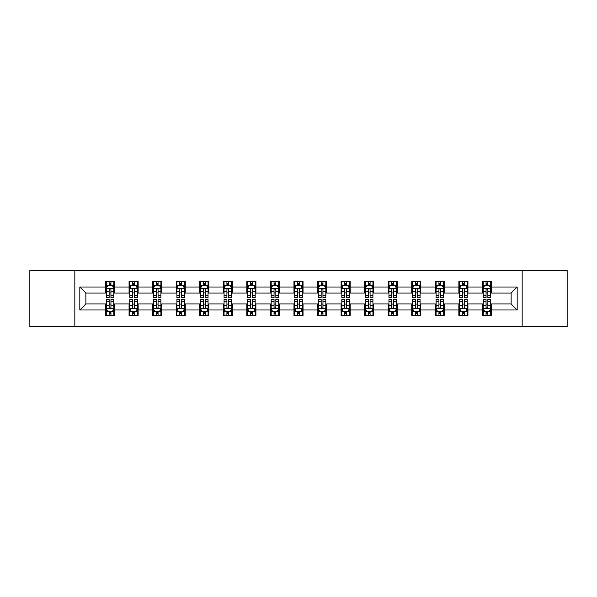 <?xml version="1.0" encoding="UTF-8"?>
<svg xmlns="http://www.w3.org/2000/svg" width="597" height="597" viewBox="0 0 597 597"><rect width="100%" height="100%" fill="white"/><g stroke="black" fill="none" stroke-linecap="round" stroke-linejoin="round"><path stroke-width="0.9" d="M522.151 326.44L567.15 326.44L567.15 270.56L522.151 270.56L522.151 326.44L74.849 326.44L74.849 270.56L29.85 270.56L29.85 326.44L74.849 326.44M522.151 270.56L74.849 270.56M491.495 287.023L491.495 281.508L482.436 281.508L482.436 287.023L467.936 287.023L467.936 281.508L458.877 281.508L458.877 287.023L444.377 287.023L444.377 281.508L435.317 281.508L435.317 287.023L420.818 287.023L420.818 281.508L411.758 281.508L411.758 287.023L397.259 287.023L397.259 281.508L388.199 281.508L388.199 287.023L373.707 287.023L373.707 281.508L364.64 281.508L364.64 287.023L350.148 287.023L350.148 281.508L341.088 281.508L341.088 287.023L326.589 287.023L326.589 281.508L317.529 281.508L317.529 287.023L303.03 287.023L303.03 281.508L293.97 281.508L293.97 287.023L279.471 287.023L279.471 281.508L270.411 281.508L270.411 287.023L255.912 287.023L255.912 281.508L246.852 281.508L246.852 287.023L232.36 287.023L232.36 281.508L223.293 281.508L223.293 287.023L208.801 287.023L208.801 281.508L199.741 281.508L199.741 287.023L185.242 287.023L185.242 281.508L176.182 281.508L176.182 287.023L161.683 287.023L161.683 281.508L152.623 281.508L152.623 287.023L138.123 287.023L138.123 281.508L129.064 281.508L129.064 287.023L114.564 287.023L114.564 281.508L105.505 281.508L105.505 287.023L79.834 287.023L79.834 309.977L85.878 303.933L105.505 303.933L105.505 315.492L114.564 315.492L114.564 303.933L129.064 303.933L129.064 315.492L138.123 315.492L138.123 303.933L152.623 303.933L152.623 315.492L161.683 315.492L161.683 303.933L176.182 303.933L176.182 315.492L185.242 315.492L185.242 303.933L199.741 303.933L199.741 315.492L208.801 315.492L208.801 303.933L223.293 303.933L223.293 315.492L232.36 315.492L232.36 303.933L246.852 303.933L246.852 315.492L255.912 315.492L255.912 303.933L270.411 303.933L270.411 315.492L279.471 315.492L279.471 303.933L293.97 303.933L293.97 315.492L303.03 315.492L303.03 303.933L317.529 303.933L317.529 315.492L326.589 315.492L326.589 303.933L341.088 303.933L341.088 315.492L350.148 315.492L350.148 303.933L364.64 303.933L364.64 315.492L373.707 315.492L373.707 303.933L388.199 303.933L388.199 315.492L397.259 315.492L397.259 303.933L411.758 303.933L411.758 315.492L420.818 315.492L420.818 303.933L435.317 303.933L435.317 315.492L444.377 315.492L444.377 303.933L458.877 303.933L458.877 315.492L467.936 315.492L467.936 303.933L482.436 303.933L482.436 315.492L491.495 315.492L491.495 303.933L511.122 303.933L511.122 293.067L491.495 293.067L491.495 287.023L517.166 287.023L517.166 309.977L491.495 309.977M482.436 309.977L467.936 309.977M458.877 309.977L444.377 309.977M435.317 309.977L420.818 309.977M411.758 309.977L397.259 309.977M388.199 309.977L373.707 309.977M364.64 309.977L350.148 309.977M341.088 309.977L326.589 309.977M317.529 309.977L303.03 309.977M293.97 309.977L279.471 309.977M270.411 309.977L255.912 309.977M246.852 309.977L232.36 309.977M223.293 309.977L208.801 309.977M199.741 309.977L185.242 309.977M176.182 309.977L161.683 309.977M152.623 309.977L138.123 309.977M129.064 309.977L114.564 309.977M105.505 309.977L79.834 309.977M482.436 287.023L482.436 293.067L467.936 293.067L467.936 287.023M458.877 287.023L458.877 293.067L444.377 293.067L444.377 287.023M435.317 287.023L435.317 293.067L420.818 293.067L420.818 287.023M411.758 287.023L411.758 293.067L397.259 293.067L397.259 287.023M388.199 287.023L388.199 293.067L373.707 293.067L373.707 287.023M364.64 287.023L364.64 293.067L350.148 293.067L350.148 287.023M341.088 287.023L341.088 293.067L326.589 293.067L326.589 287.023M317.529 287.023L317.529 293.067L303.03 293.067L303.03 287.023M293.97 287.023L293.97 293.067L279.471 293.067L279.471 287.023M270.411 287.023L270.411 293.067L255.912 293.067L255.912 287.023M246.852 287.023L246.852 293.067L232.36 293.067L232.36 287.023M223.293 287.023L223.293 293.067L208.801 293.067L208.801 287.023M199.741 287.023L199.741 293.067L185.242 293.067L185.242 287.023M176.182 287.023L176.182 293.067L161.683 293.067L161.683 287.023M152.623 287.023L152.623 293.067L138.123 293.067L138.123 287.023M129.064 287.023L129.064 293.067L114.564 293.067L114.564 287.023M105.505 287.023L105.505 293.067L85.878 293.067L79.834 287.023M85.878 293.067L85.878 303.933M517.166 309.977L511.122 303.933M511.122 293.067L517.166 287.023M105.505 285.284L106.259 285.284M109.132 285.284L110.945 285.284M113.811 285.284L114.564 285.284M105.505 292.911L106.259 292.911M109.132 292.911L110.945 292.911M113.811 292.911L114.564 292.911M105.505 304.089L106.259 304.089M109.132 304.089L110.945 304.089M113.811 304.089L114.564 304.089M105.505 311.716L106.259 311.716M109.132 311.716L110.945 311.716M113.811 311.716L114.564 311.716M129.064 304.089L129.818 304.089M132.691 304.089L134.504 304.089M137.37 304.089L138.123 304.089M129.064 311.716L129.818 311.716M132.691 311.716L134.504 311.716M137.37 311.716L138.123 311.716M129.064 285.284L129.818 285.284M132.691 285.284L134.504 285.284M137.37 285.284L138.123 285.284M129.064 292.911L129.818 292.911M132.691 292.911L134.504 292.911M137.37 292.911L138.123 292.911M152.623 304.089L153.377 304.089M156.25 304.089L158.056 304.089M160.929 304.089L161.683 304.089M152.623 311.716L153.377 311.716M156.25 311.716L158.056 311.716M160.929 311.716L161.683 311.716M152.623 285.284L153.377 285.284M156.25 285.284L158.056 285.284M160.929 285.284L161.683 285.284M152.623 292.911L153.377 292.911M156.25 292.911L158.056 292.911M160.929 292.911L161.683 292.911M176.182 304.089L176.936 304.089M179.801 304.089L181.615 304.089M184.488 304.089L185.242 304.089M176.182 311.716L176.936 311.716M179.801 311.716L181.615 311.716M184.488 311.716L185.242 311.716M176.182 285.284L176.936 285.284M179.801 285.284L181.615 285.284M184.488 285.284L185.242 285.284M176.182 292.911L176.936 292.911M179.801 292.911L181.615 292.911M184.488 292.911L185.242 292.911M199.741 304.089L200.495 304.089M203.361 304.089L205.174 304.089M208.047 304.089L208.801 304.089M199.741 311.716L200.495 311.716M203.361 311.716L205.174 311.716M208.047 311.716L208.801 311.716M199.741 285.284L200.495 285.284M203.361 285.284L205.174 285.284M208.047 285.284L208.801 285.284M199.741 292.911L200.495 292.911M203.361 292.911L205.174 292.911M208.047 292.911L208.801 292.911M223.293 304.089L224.054 304.089M226.92 304.089L228.733 304.089M231.599 304.089L232.36 304.089M223.293 311.716L224.054 311.716M226.92 311.716L228.733 311.716M231.599 311.716L232.36 311.716M223.293 285.284L224.054 285.284M226.92 285.284L228.733 285.284M231.599 285.284L232.36 285.284M223.293 292.911L224.054 292.911M226.92 292.911L228.733 292.911M231.599 292.911L232.36 292.911M246.852 304.089L247.606 304.089M250.479 304.089L252.292 304.089M255.158 304.089L255.912 304.089M246.852 311.716L247.606 311.716M250.479 311.716L252.292 311.716M255.158 311.716L255.912 311.716M246.852 285.284L247.606 285.284M250.479 285.284L252.292 285.284M255.158 285.284L255.912 285.284M246.852 292.911L247.606 292.911M250.479 292.911L252.292 292.911M255.158 292.911L255.912 292.911M270.411 304.089L271.165 304.089M274.038 304.089L275.851 304.089M278.717 304.089L279.471 304.089M270.411 311.716L271.165 311.716M274.038 311.716L275.851 311.716M278.717 311.716L279.471 311.716M270.411 285.284L271.165 285.284M274.038 285.284L275.851 285.284M278.717 285.284L279.471 285.284M270.411 292.911L271.165 292.911M274.038 292.911L275.851 292.911M278.717 292.911L279.471 292.911M293.97 304.089L294.724 304.089M297.597 304.089L299.403 304.089M302.276 304.089L303.03 304.089M293.97 311.716L294.724 311.716M297.597 311.716L299.403 311.716M302.276 311.716L303.03 311.716M293.97 285.284L294.724 285.284M297.597 285.284L299.403 285.284M302.276 285.284L303.03 285.284M293.97 292.911L294.724 292.911M297.597 292.911L299.403 292.911M302.276 292.911L303.03 292.911M317.529 304.089L318.283 304.089M321.149 304.089L322.962 304.089M325.835 304.089L326.589 304.089M317.529 311.716L318.283 311.716M321.149 311.716L322.962 311.716M325.835 311.716L326.589 311.716M317.529 285.284L318.283 285.284M321.149 285.284L322.962 285.284M325.835 285.284L326.589 285.284M317.529 292.911L318.283 292.911M321.149 292.911L322.962 292.911M325.835 292.911L326.589 292.911M341.088 304.089L341.842 304.089M344.708 304.089L346.521 304.089M349.394 304.089L350.148 304.089M341.088 311.716L341.842 311.716M344.708 311.716L346.521 311.716M349.394 311.716L350.148 311.716M341.088 285.284L341.842 285.284M344.708 285.284L346.521 285.284M349.394 285.284L350.148 285.284M341.088 292.911L341.842 292.911M344.708 292.911L346.521 292.911M349.394 292.911L350.148 292.911M364.64 304.089L365.401 304.089M368.267 304.089L370.08 304.089M372.946 304.089L373.707 304.089M364.64 311.716L365.401 311.716M368.267 311.716L370.08 311.716M372.946 311.716L373.707 311.716M364.64 285.284L365.401 285.284M368.267 285.284L370.08 285.284M372.946 285.284L373.707 285.284M364.64 292.911L365.401 292.911M368.267 292.911L370.08 292.911M372.946 292.911L373.707 292.911M388.199 304.089L388.953 304.089M391.826 304.089L393.639 304.089M396.505 304.089L397.259 304.089M388.199 311.716L388.953 311.716M391.826 311.716L393.639 311.716M396.505 311.716L397.259 311.716M388.199 285.284L388.953 285.284M391.826 285.284L393.639 285.284M396.505 285.284L397.259 285.284M388.199 292.911L388.953 292.911M391.826 292.911L393.639 292.911M396.505 292.911L397.259 292.911M411.758 304.089L412.512 304.089M415.385 304.089L417.199 304.089M420.064 304.089L420.818 304.089M411.758 311.716L412.512 311.716M415.385 311.716L417.199 311.716M420.064 311.716L420.818 311.716M411.758 285.284L412.512 285.284M415.385 285.284L417.199 285.284M420.064 285.284L420.818 285.284M411.758 292.911L412.512 292.911M415.385 292.911L417.199 292.911M420.064 292.911L420.818 292.911M435.317 304.089L436.071 304.089M438.944 304.089L440.75 304.089M443.623 304.089L444.377 304.089M435.317 311.716L436.071 311.716M438.944 311.716L440.75 311.716M443.623 311.716L444.377 311.716M435.317 285.284L436.071 285.284M438.944 285.284L440.75 285.284M443.623 285.284L444.377 285.284M435.317 292.911L436.071 292.911M438.944 292.911L440.75 292.911M443.623 292.911L444.377 292.911M458.877 304.089L459.63 304.089M462.496 304.089L464.309 304.089M467.182 304.089L467.936 304.089M458.877 311.716L459.63 311.716M462.496 311.716L464.309 311.716M467.182 311.716L467.936 311.716M458.877 285.284L459.63 285.284M462.496 285.284L464.309 285.284M467.182 285.284L467.936 285.284M458.877 292.911L459.63 292.911M462.496 292.911L464.309 292.911M467.182 292.911L467.936 292.911M482.436 304.089L483.189 304.089M486.055 304.089L487.868 304.089M490.741 304.089L491.495 304.089M482.436 311.716L483.189 311.716M486.055 311.716L487.868 311.716M490.741 311.716L491.495 311.716M482.436 285.284L483.189 285.284M486.055 285.284L487.868 285.284M490.741 285.284L491.495 285.284M482.436 292.911L483.189 292.911M486.055 292.911L487.868 292.911M490.741 292.911L491.495 292.911M110.945 283.478L109.132 283.478M113.811 295.702L110.945 295.702L110.945 297.597L113.811 297.597L113.811 288.381L112.303 285.359L107.773 285.359L106.259 288.381L106.259 297.597L109.132 297.597L109.132 295.702L106.259 295.702M106.259 288.381L106.259 281.508M113.811 288.381L113.811 281.508M109.132 285.359L109.132 281.508M110.945 281.508L110.945 285.359M110.945 295.702L110.945 289.515C110.341 288.351 109.736 288.351 109.132 289.515L109.132 295.702M109.132 313.522L110.945 313.522M106.259 301.298L109.132 301.298L109.132 299.403L106.259 299.403L106.259 308.619L107.773 311.641L112.303 311.641L113.811 308.619L113.811 299.403L110.945 299.403L110.945 301.298L113.811 301.298M113.811 308.619L113.811 315.492M106.259 308.619L106.259 315.492M110.945 311.641L110.945 315.492M109.132 315.492L109.132 311.641M109.132 301.298L109.132 307.485C109.736 308.649 110.341 308.649 110.945 307.485L110.945 301.298M134.504 283.478L132.691 283.478M137.37 295.702L134.504 295.702L134.504 297.597L137.37 297.597L137.37 288.381L135.862 285.359L131.333 285.359L129.818 288.381L129.818 297.597L132.691 297.597L132.691 295.702L129.818 295.702M129.818 288.381L129.818 281.508M137.37 288.381L137.37 281.508M132.691 285.359L132.691 281.508M134.504 281.508L134.504 285.359M134.504 295.702L134.504 289.515C133.9 288.351 133.295 288.351 132.691 289.515L132.691 295.702M158.056 283.478L156.25 283.478M160.929 295.702L158.056 295.702L158.056 297.597L160.929 297.597L160.929 288.381L159.421 285.359L154.884 285.359L153.377 288.381L153.377 297.597L156.25 297.597L156.25 295.702L153.377 295.702M153.377 288.381L153.377 281.508M160.929 288.381L160.929 281.508M156.25 285.359L156.25 281.508M158.056 281.508L158.056 285.359M158.056 295.702L158.056 289.515C157.459 288.351 156.854 288.351 156.25 289.515L156.25 295.702M132.691 313.522L134.504 313.522M129.818 301.298L132.691 301.298L132.691 299.403L129.818 299.403L129.818 308.619L131.333 311.641L135.862 311.641L137.37 308.619L137.37 299.403L134.504 299.403L134.504 301.298L137.37 301.298M137.37 308.619L137.37 315.492M129.818 308.619L129.818 315.492M134.504 311.641L134.504 315.492M132.691 315.492L132.691 311.641M132.691 301.298L132.691 307.485C133.295 308.649 133.9 308.649 134.504 307.485L134.504 301.298M156.25 313.522L158.056 313.522M153.377 301.298L156.25 301.298L156.25 299.403L153.377 299.403L153.377 308.619L154.884 311.641L159.421 311.641L160.929 308.619L160.929 299.403L158.056 299.403L158.056 301.298L160.929 301.298M160.929 308.619L160.929 315.492M153.377 308.619L153.377 315.492M158.056 311.641L158.056 315.492M156.25 315.492L156.25 311.641M156.25 301.298L156.25 307.485C156.847 308.649 157.451 308.649 158.056 307.485L158.056 301.298M181.615 283.478L179.801 283.478M184.488 295.702L181.615 295.702L181.615 297.597L184.488 297.597L184.488 288.381L182.973 285.359L178.443 285.359L176.936 288.381L176.936 297.597L179.801 297.597L179.801 295.702L176.936 295.702M176.936 288.381L176.936 281.508M184.488 288.381L184.488 281.508M179.801 285.359L179.801 281.508M181.615 281.508L181.615 285.359M181.615 295.702L181.615 289.515C181.01 288.351 180.406 288.351 179.801 289.515L179.801 295.702M205.174 283.478L203.361 283.478M208.047 295.702L205.174 295.702L205.174 297.597L208.047 297.597L208.047 288.381L206.532 285.359L202.002 285.359L200.495 288.381L200.495 297.597L203.361 297.597L203.361 295.702L200.495 295.702M200.495 288.381L200.495 281.508M208.047 288.381L208.047 281.508M203.361 285.359L203.361 281.508M205.174 281.508L205.174 285.359M205.174 295.702L205.174 289.515C204.57 288.351 203.965 288.351 203.361 289.515L203.361 295.702M228.733 283.478L226.92 283.478M231.599 295.702L228.733 295.702L228.733 297.597L231.599 297.597L231.599 288.381L230.091 285.359L225.562 285.359L224.054 288.381L224.054 297.597L226.92 297.597L226.92 295.702L224.054 295.702M224.054 288.381L224.054 281.508M231.599 288.381L231.599 281.508M226.92 285.359L226.92 281.508M228.733 281.508L228.733 285.359M228.733 295.702L228.733 289.515C228.129 288.351 227.524 288.351 226.92 289.515L226.92 295.702M179.801 313.522L181.615 313.522M176.936 301.298L179.801 301.298L179.801 299.403L176.936 299.403L176.936 308.619L178.443 311.641L182.973 311.641L184.488 308.619L184.488 299.403L181.615 299.403L181.615 301.298L184.488 301.298M184.488 308.619L184.488 315.492M176.936 308.619L176.936 315.492M181.615 311.641L181.615 315.492M179.801 315.492L179.801 311.641M179.801 301.298L179.801 307.485C180.406 308.649 181.01 308.649 181.615 307.485L181.615 301.298M203.361 313.522L205.174 313.522M200.495 301.298L203.361 301.298L203.361 299.403L200.495 299.403L200.495 308.619L202.002 311.641L206.532 311.641L208.047 308.619L208.047 299.403L205.174 299.403L205.174 301.298L208.047 301.298M208.047 308.619L208.047 315.492M200.495 308.619L200.495 315.492M205.174 311.641L205.174 315.492M203.361 315.492L203.361 311.641M203.361 301.298L203.361 307.485C203.965 308.649 204.57 308.649 205.174 307.485L205.174 301.298M226.92 313.522L228.733 313.522M224.054 301.298L226.92 301.298L226.92 299.403L224.054 299.403L224.054 308.619L225.562 311.641L230.091 311.641L231.599 308.619L231.599 299.403L228.733 299.403L228.733 301.298L231.599 301.298M231.599 308.619L231.599 315.492M224.054 308.619L224.054 315.492M228.733 311.641L228.733 315.492M226.92 315.492L226.92 311.641M226.92 301.298L226.92 307.485C227.524 308.649 228.129 308.649 228.733 307.485L228.733 301.298M252.292 283.478L250.479 283.478M255.158 295.702L252.292 295.702L252.292 297.597L255.158 297.597L255.158 288.381L253.65 285.359L249.121 285.359L247.606 288.381L247.606 297.597L250.479 297.597L250.479 295.702L247.606 295.702M247.606 288.381L247.606 281.508M255.158 288.381L255.158 281.508M250.479 285.359L250.479 281.508M252.292 281.508L252.292 285.359M252.292 295.702L252.292 289.515C251.688 288.351 251.083 288.351 250.479 289.515L250.479 295.702M250.479 313.522L252.292 313.522M247.606 301.298L250.479 301.298L250.479 299.403L247.606 299.403L247.606 308.619L249.121 311.641L253.65 311.641L255.158 308.619L255.158 299.403L252.292 299.403L252.292 301.298L255.158 301.298M255.158 308.619L255.158 315.492M247.606 308.619L247.606 315.492M252.292 311.641L252.292 315.492M250.479 315.492L250.479 311.641M250.479 301.298L250.479 307.485C251.083 308.649 251.688 308.649 252.292 307.485L252.292 301.298M275.851 283.478L274.038 283.478M278.717 295.702L275.851 295.702L275.851 297.597L278.717 297.597L278.717 288.381L277.209 285.359L272.68 285.359L271.165 288.381L271.165 297.597L274.038 297.597L274.038 295.702L271.165 295.702M271.165 288.381L271.165 281.508M278.717 288.381L278.717 281.508M274.038 285.359L274.038 281.508M275.851 281.508L275.851 285.359M275.851 295.702L275.851 289.515C275.247 288.351 274.642 288.351 274.038 289.515L274.038 295.702M274.038 313.522L275.851 313.522M271.165 301.298L274.038 301.298L274.038 299.403L271.165 299.403L271.165 308.619L272.68 311.641L277.209 311.641L278.717 308.619L278.717 299.403L275.851 299.403L275.851 301.298L278.717 301.298M278.717 308.619L278.717 315.492M271.165 308.619L271.165 315.492M275.851 311.641L275.851 315.492M274.038 315.492L274.038 311.641M274.038 301.298L274.038 307.485C274.642 308.649 275.247 308.649 275.851 307.485L275.851 301.298M299.403 283.478L297.597 283.478M302.276 295.702L299.403 295.702L299.403 297.597L302.276 297.597L302.276 288.381L300.769 285.359L296.231 285.359L294.724 288.381L294.724 297.597L297.597 297.597L297.597 295.702L294.724 295.702M294.724 288.381L294.724 281.508M302.276 288.381L302.276 281.508M297.597 285.359L297.597 281.508M299.403 281.508L299.403 285.359M299.403 295.702L299.403 289.515C298.806 288.351 298.202 288.351 297.597 289.515L297.597 295.702M297.597 313.522L299.403 313.522M294.724 301.298L297.597 301.298L297.597 299.403L294.724 299.403L294.724 308.619L296.231 311.641L300.769 311.641L302.276 308.619L302.276 299.403L299.403 299.403L299.403 301.298L302.276 301.298M302.276 308.619L302.276 315.492M294.724 308.619L294.724 315.492M299.403 311.641L299.403 315.492M297.597 315.492L297.597 311.641M297.597 301.298L297.597 307.485C298.194 308.649 298.798 308.649 299.403 307.485L299.403 301.298M322.962 283.478L321.149 283.478M325.835 295.702L322.962 295.702L322.962 297.597L325.835 297.597L325.835 288.381L324.32 285.359L319.791 285.359L318.283 288.381L318.283 297.597L321.149 297.597L321.149 295.702L318.283 295.702M318.283 288.381L318.283 281.508M325.835 288.381L325.835 281.508M321.149 285.359L321.149 281.508M322.962 281.508L322.962 285.359M322.962 295.702L322.962 289.515C322.358 288.351 321.753 288.351 321.149 289.515L321.149 295.702M321.149 313.522L322.962 313.522M318.283 301.298L321.149 301.298L321.149 299.403L318.283 299.403L318.283 308.619L319.791 311.641L324.32 311.641L325.835 308.619L325.835 299.403L322.962 299.403L322.962 301.298L325.835 301.298M325.835 308.619L325.835 315.492M318.283 308.619L318.283 315.492M322.962 311.641L322.962 315.492M321.149 315.492L321.149 311.641M321.149 301.298L321.149 307.485C321.753 308.649 322.358 308.649 322.962 307.485L322.962 301.298M346.521 283.478L344.708 283.478M349.394 295.702L346.521 295.702L346.521 297.597L349.394 297.597L349.394 288.381L347.879 285.359L343.35 285.359L341.842 288.381L341.842 297.597L344.708 297.597L344.708 295.702L341.842 295.702M341.842 288.381L341.842 281.508M349.394 288.381L349.394 281.508M344.708 285.359L344.708 281.508M346.521 281.508L346.521 285.359M346.521 295.702L346.521 289.515C345.917 288.351 345.312 288.351 344.708 289.515L344.708 295.702M344.708 313.522L346.521 313.522M341.842 301.298L344.708 301.298L344.708 299.403L341.842 299.403L341.842 308.619L343.35 311.641L347.879 311.641L349.394 308.619L349.394 299.403L346.521 299.403L346.521 301.298L349.394 301.298M349.394 308.619L349.394 315.492M341.842 308.619L341.842 315.492M346.521 311.641L346.521 315.492M344.708 315.492L344.708 311.641M344.708 301.298L344.708 307.485C345.312 308.649 345.917 308.649 346.521 307.485L346.521 301.298M370.08 283.478L368.267 283.478M372.946 295.702L370.08 295.702L370.08 297.597L372.946 297.597L372.946 288.381L371.438 285.359L366.909 285.359L365.401 288.381L365.401 297.597L368.267 297.597L368.267 295.702L365.401 295.702M365.401 288.381L365.401 281.508M372.946 288.381L372.946 281.508M368.267 285.359L368.267 281.508M370.08 281.508L370.08 285.359M370.08 295.702L370.08 289.515C369.476 288.351 368.871 288.351 368.267 289.515L368.267 295.702M368.267 313.522L370.08 313.522M365.401 301.298L368.267 301.298L368.267 299.403L365.401 299.403L365.401 308.619L366.909 311.641L371.438 311.641L372.946 308.619L372.946 299.403L370.08 299.403L370.08 301.298L372.946 301.298M372.946 308.619L372.946 315.492M365.401 308.619L365.401 315.492M370.08 311.641L370.08 315.492M368.267 315.492L368.267 311.641M368.267 301.298L368.267 307.485C368.871 308.649 369.476 308.649 370.08 307.485L370.08 301.298M393.639 283.478L391.826 283.478M396.505 295.702L393.639 295.702L393.639 297.597L396.505 297.597L396.505 288.381L394.998 285.359L390.468 285.359L388.953 288.381L388.953 297.597L391.826 297.597L391.826 295.702L388.953 295.702M388.953 288.381L388.953 281.508M396.505 288.381L396.505 281.508M391.826 285.359L391.826 281.508M393.639 281.508L393.639 285.359M393.639 295.702L393.639 289.515C393.035 288.351 392.43 288.351 391.826 289.515L391.826 295.702M391.826 313.522L393.639 313.522M388.953 301.298L391.826 301.298L391.826 299.403L388.953 299.403L388.953 308.619L390.468 311.641L394.998 311.641L396.505 308.619L396.505 299.403L393.639 299.403L393.639 301.298L396.505 301.298M396.505 308.619L396.505 315.492M388.953 308.619L388.953 315.492M393.639 311.641L393.639 315.492M391.826 315.492L391.826 311.641M391.826 301.298L391.826 307.485C392.43 308.649 393.035 308.649 393.639 307.485L393.639 301.298M417.199 283.478L415.385 283.478M420.064 295.702L417.199 295.702L417.199 297.597L420.064 297.597L420.064 288.381L418.557 285.359L414.027 285.359L412.512 288.381L412.512 297.597L415.385 297.597L415.385 295.702L412.512 295.702M412.512 288.381L412.512 281.508M420.064 288.381L420.064 281.508M415.385 285.359L415.385 281.508M417.199 281.508L417.199 285.359M417.199 295.702L417.199 289.515C416.594 288.351 415.99 288.351 415.385 289.515L415.385 295.702M415.385 313.522L417.199 313.522M412.512 301.298L415.385 301.298L415.385 299.403L412.512 299.403L412.512 308.619L414.027 311.641L418.557 311.641L420.064 308.619L420.064 299.403L417.199 299.403L417.199 301.298L420.064 301.298M420.064 308.619L420.064 315.492M412.512 308.619L412.512 315.492M417.199 311.641L417.199 315.492M415.385 315.492L415.385 311.641M415.385 301.298L415.385 307.485C415.99 308.649 416.594 308.649 417.199 307.485L417.199 301.298M440.75 283.478L438.944 283.478M443.623 295.702L440.75 295.702L440.75 297.597L443.623 297.597L443.623 288.381L442.116 285.359L437.579 285.359L436.071 288.381L436.071 297.597L438.944 297.597L438.944 295.702L436.071 295.702M436.071 288.381L436.071 281.508M443.623 288.381L443.623 281.508M438.944 285.359L438.944 281.508M440.75 281.508L440.75 285.359M440.75 295.702L440.75 289.515C440.153 288.351 439.549 288.351 438.944 289.515L438.944 295.702M438.944 313.522L440.75 313.522M436.071 301.298L438.944 301.298L438.944 299.403L436.071 299.403L436.071 308.619L437.579 311.641L442.116 311.641L443.623 308.619L443.623 299.403L440.75 299.403L440.75 301.298L443.623 301.298M443.623 308.619L443.623 315.492M436.071 308.619L436.071 315.492M440.75 311.641L440.75 315.492M438.944 315.492L438.944 311.641M438.944 301.298L438.944 307.485C439.541 308.649 440.146 308.649 440.75 307.485L440.75 301.298M464.309 283.478L462.496 283.478M467.182 295.702L464.309 295.702L464.309 297.597L467.182 297.597L467.182 288.381L465.667 285.359L461.138 285.359L459.63 288.381L459.63 297.597L462.496 297.597L462.496 295.702L459.63 295.702M459.63 288.381L459.63 281.508M467.182 288.381L467.182 281.508M462.496 285.359L462.496 281.508M464.309 281.508L464.309 285.359M464.309 295.702L464.309 289.515C463.705 288.351 463.1 288.351 462.496 289.515L462.496 295.702M462.496 313.522L464.309 313.522M459.63 301.298L462.496 301.298L462.496 299.403L459.63 299.403L459.63 308.619L461.138 311.641L465.667 311.641L467.182 308.619L467.182 299.403L464.309 299.403L464.309 301.298L467.182 301.298M467.182 308.619L467.182 315.492M459.63 308.619L459.63 315.492M464.309 311.641L464.309 315.492M462.496 315.492L462.496 311.641M462.496 301.298L462.496 307.485C463.1 308.649 463.705 308.649 464.309 307.485L464.309 301.298M487.868 283.478L486.055 283.478M490.741 295.702L487.868 295.702L487.868 297.597L490.741 297.597L490.741 288.381L489.227 285.359L484.697 285.359L483.189 288.381L483.189 297.597L486.055 297.597L486.055 295.702L483.189 295.702M483.189 288.381L483.189 281.508M490.741 288.381L490.741 281.508M486.055 285.359L486.055 281.508M487.868 281.508L487.868 285.359M487.868 295.702L487.868 289.515C487.264 288.351 486.659 288.351 486.055 289.515L486.055 295.702M486.055 313.522L487.868 313.522M483.189 301.298L486.055 301.298L486.055 299.403L483.189 299.403L483.189 308.619L484.697 311.641L489.227 311.641L490.741 308.619L490.741 299.403L487.868 299.403L487.868 301.298L490.741 301.298M490.741 308.619L490.741 315.492M483.189 308.619L483.189 315.492M487.868 311.641L487.868 315.492M486.055 315.492L486.055 311.641M486.055 301.298L486.055 307.485C486.659 308.649 487.264 308.649 487.868 307.485L487.868 301.298M113.773 288.306L106.303 288.306M106.259 285.545L107.684 285.545M112.393 285.545L113.811 285.545M109.132 291.649L106.259 291.649M113.811 291.649L110.945 291.649M110.945 284.433L109.132 284.433M106.303 308.694L113.773 308.694M113.811 311.455L112.393 311.455M107.684 311.455L106.259 311.455M110.945 305.351L113.811 305.351M106.259 305.351L109.132 305.351M109.132 312.567L110.945 312.567M137.332 288.306L129.855 288.306M129.818 285.545L131.243 285.545M135.952 285.545L137.37 285.545M132.691 291.649L129.818 291.649M137.37 291.649L134.504 291.649M134.504 284.433L132.691 284.433M160.891 288.306L153.414 288.306M153.377 285.545L154.795 285.545M159.511 285.545L160.929 285.545M156.25 291.649L153.377 291.649M160.929 291.649L158.056 291.649M158.056 284.433L156.25 284.433M129.855 308.694L137.332 308.694M137.37 311.455L135.952 311.455M131.243 311.455L129.818 311.455M134.504 305.351L137.37 305.351M129.818 305.351L132.691 305.351M132.691 312.567L134.504 312.567M153.414 308.694L160.891 308.694M160.929 311.455L159.511 311.455M154.795 311.455L153.377 311.455M158.056 305.351L160.929 305.351M153.377 305.351L156.25 305.351M156.25 312.567L158.056 312.567M184.451 288.306L176.973 288.306M176.936 285.545L178.354 285.545M183.07 285.545L184.488 285.545M179.801 291.649L176.936 291.649M184.488 291.649L181.615 291.649M181.615 284.433L179.801 284.433M208.01 288.306L200.532 288.306M200.495 285.545L201.913 285.545M206.622 285.545L208.047 285.545M203.361 291.649L200.495 291.649M208.047 291.649L205.174 291.649M205.174 284.433L203.361 284.433M231.561 288.306L224.091 288.306M224.054 285.545L225.472 285.545M230.181 285.545L231.599 285.545M226.92 291.649L224.054 291.649M231.599 291.649L228.733 291.649M228.733 284.433L226.92 284.433M176.973 308.694L184.451 308.694M184.488 311.455L183.07 311.455M178.354 311.455L176.936 311.455M181.615 305.351L184.488 305.351M176.936 305.351L179.801 305.351M179.801 312.567L181.615 312.567M200.532 308.694L208.01 308.694M208.047 311.455L206.622 311.455M201.913 311.455L200.495 311.455M205.174 305.351L208.047 305.351M200.495 305.351L203.361 305.351M203.361 312.567L205.174 312.567M224.091 308.694L231.561 308.694M231.599 311.455L230.181 311.455M225.472 311.455L224.054 311.455M228.733 305.351L231.599 305.351M224.054 305.351L226.92 305.351M226.92 312.567L228.733 312.567M255.12 288.306L247.643 288.306M247.606 285.545L249.031 285.545M253.74 285.545L255.158 285.545M250.479 291.649L247.606 291.649M255.158 291.649L252.292 291.649M252.292 284.433L250.479 284.433M247.643 308.694L255.12 308.694M255.158 311.455L253.74 311.455M249.031 311.455L247.606 311.455M252.292 305.351L255.158 305.351M247.606 305.351L250.479 305.351M250.479 312.567L252.292 312.567M278.68 288.306L271.202 288.306M271.165 285.545L272.583 285.545M277.299 285.545L278.717 285.545M274.038 291.649L271.165 291.649M278.717 291.649L275.851 291.649M275.851 284.433L274.038 284.433M271.202 308.694L278.68 308.694M278.717 311.455L277.299 311.455M272.583 311.455L271.165 311.455M275.851 305.351L278.717 305.351M271.165 305.351L274.038 305.351M274.038 312.567L275.851 312.567M302.239 288.306L294.761 288.306M294.724 285.545L296.142 285.545M300.858 285.545L302.276 285.545M297.597 291.649L294.724 291.649M302.276 291.649L299.403 291.649M299.403 284.433L297.597 284.433M294.761 308.694L302.239 308.694M302.276 311.455L300.858 311.455M296.142 311.455L294.724 311.455M299.403 305.351L302.276 305.351M294.724 305.351L297.597 305.351M297.597 312.567L299.403 312.567M325.798 288.306L318.32 288.306M318.283 285.545L319.701 285.545M324.417 285.545L325.835 285.545M321.149 291.649L318.283 291.649M325.835 291.649L322.962 291.649M322.962 284.433L321.149 284.433M318.32 308.694L325.798 308.694M325.835 311.455L324.417 311.455M319.701 311.455L318.283 311.455M322.962 305.351L325.835 305.351M318.283 305.351L321.149 305.351M321.149 312.567L322.962 312.567M349.357 288.306L341.88 288.306M341.842 285.545L343.26 285.545M347.969 285.545L349.394 285.545M344.708 291.649L341.842 291.649M349.394 291.649L346.521 291.649M346.521 284.433L344.708 284.433M341.88 308.694L349.357 308.694M349.394 311.455L347.969 311.455M343.26 311.455L341.842 311.455M346.521 305.351L349.394 305.351M341.842 305.351L344.708 305.351M344.708 312.567L346.521 312.567M372.909 288.306L365.439 288.306M365.401 285.545L366.819 285.545M371.528 285.545L372.946 285.545M368.267 291.649L365.401 291.649M372.946 291.649L370.08 291.649M370.08 284.433L368.267 284.433M365.439 308.694L372.909 308.694M372.946 311.455L371.528 311.455M366.819 311.455L365.401 311.455M370.08 305.351L372.946 305.351M365.401 305.351L368.267 305.351M368.267 312.567L370.08 312.567M396.468 288.306L388.99 288.306M388.953 285.545L390.378 285.545M395.087 285.545L396.505 285.545M391.826 291.649L388.953 291.649M396.505 291.649L393.639 291.649M393.639 284.433L391.826 284.433M388.99 308.694L396.468 308.694M396.505 311.455L395.087 311.455M390.378 311.455L388.953 311.455M393.639 305.351L396.505 305.351M388.953 305.351L391.826 305.351M391.826 312.567L393.639 312.567M420.027 288.306L412.549 288.306M412.512 285.545L413.93 285.545M418.646 285.545L420.064 285.545M415.385 291.649L412.512 291.649M420.064 291.649L417.199 291.649M417.199 284.433L415.385 284.433M412.549 308.694L420.027 308.694M420.064 311.455L418.646 311.455M413.93 311.455L412.512 311.455M417.199 305.351L420.064 305.351M412.512 305.351L415.385 305.351M415.385 312.567L417.199 312.567M443.586 288.306L436.108 288.306M436.071 285.545L437.489 285.545M442.205 285.545L443.623 285.545M438.944 291.649L436.071 291.649M443.623 291.649L440.75 291.649M440.75 284.433L438.944 284.433M436.108 308.694L443.586 308.694M443.623 311.455L442.205 311.455M437.489 311.455L436.071 311.455M440.75 305.351L443.623 305.351M436.071 305.351L438.944 305.351M438.944 312.567L440.75 312.567M467.145 288.306L459.668 288.306M459.63 285.545L461.048 285.545M465.757 285.545L467.182 285.545M462.496 291.649L459.63 291.649M467.182 291.649L464.309 291.649M464.309 284.433L462.496 284.433M459.668 308.694L467.145 308.694M467.182 311.455L465.757 311.455M461.048 311.455L459.63 311.455M464.309 305.351L467.182 305.351M459.63 305.351L462.496 305.351M462.496 312.567L464.309 312.567M490.697 288.306L483.227 288.306M483.189 285.545L484.607 285.545M489.316 285.545L490.741 285.545M486.055 291.649L483.189 291.649M490.741 291.649L487.868 291.649M487.868 284.433L486.055 284.433M483.227 308.694L490.697 308.694M490.741 311.455L489.316 311.455M484.607 311.455L483.189 311.455M487.868 305.351L490.741 305.351M483.189 305.351L486.055 305.351M486.055 312.567L487.868 312.567"/></g></svg>
